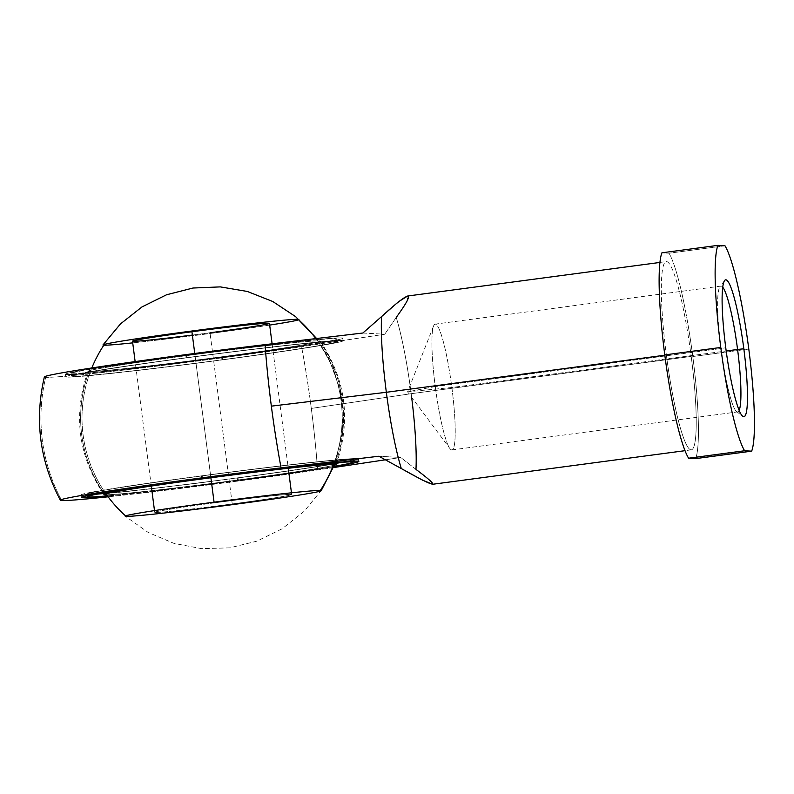 <?xml version="1.0" encoding="UTF-8"?>
<svg xmlns="http://www.w3.org/2000/svg" width="794" height="794" viewBox="0 0 794 794"><rect width="100%" height="100%" fill="white"/><g stroke="black" fill="none" stroke-linecap="round" stroke-linejoin="round"><path stroke-width="0.6" stroke-dasharray="3.97 2.98" d="M432.72 484.261L429.643 480.072L415.967 469.383A94.952 12.228 82.4 0 0 411.193 393.695L691.207 356.427A94.952 12.228 -97.6 0 1 691.316 449.841A94.952 12.228 -97.6 0 1 666.365 355.007L664.816 355.216L666.365 355.007A94.952 12.228 82.4 0 0 691.008 449.851A94.952 12.228 82.4 0 0 691.207 356.427A94.952 12.228 82.4 0 0 666.563 261.583A94.952 12.228 82.4 0 0 666.365 355.007A94.952 12.228 -97.6 0 1 666.255 261.593A94.952 12.228 -97.6 0 1 691.207 356.427L411.193 393.695A94.952 12.228 -97.6 0 1 411.649 397.298M692.795 356.516L748.792 349.062L692.795 356.516A107.041 13.786 -97.6 0 1 695.653 458.614A107.041 13.786 82.4 0 0 692.795 356.516A107.041 13.786 82.4 0 0 668.975 253.226L661.918 252.82L668.975 253.226A107.041 13.786 -97.6 0 1 692.795 356.516M311.308 408.424L411.193 393.695L311.308 408.424A152.666 19.661 -97.6 0 1 317.58 469.939A152.666 19.661 82.4 0 0 311.308 408.424A152.666 19.661 82.4 0 0 301.571 346.71A152.666 19.661 -97.6 0 1 311.308 408.424M415.967 469.383L400.722 457.483L385.249 459.825L400.722 457.483L378.877 456.242L400.722 457.483L415.967 469.383M333.5 467.567L317.58 469.939A161.073 3.93 -7.4 0 1 108.133 496.816A161.073 3.93 172.6 0 0 317.58 469.939L333.5 467.567M61.753 500.528A172.645 171.157 93.3 0 1 45.744 377.299A161.073 3.93 172.6 0 0 143.208 367.791A161.073 3.93 172.6 0 0 301.571 346.71A161.073 3.93 -7.4 0 1 143.208 367.791A161.073 3.93 -7.4 0 1 45.744 377.299A172.645 171.157 -86.7 0 0 61.753 500.528M88.948 371.552A132.588 131.447 -86.7 0 0 104.52 494.166A132.588 131.447 93.3 0 1 88.948 371.552A117.125 2.858 -7.4 0 1 87.936 371.274A117.125 2.858 -7.4 0 1 188.754 355.355A117.125 2.858 -7.4 0 1 319.208 340.894A117.125 2.858 -7.4 0 1 320.21 341.102A117.125 2.858 -7.4 0 1 212.693 357.985A117.125 2.858 -7.4 0 1 88.948 371.552A117.125 2.858 172.6 0 0 219.402 357.092A117.125 2.858 172.6 0 0 319.208 340.894A132.588 131.447 93.3 0 1 335.217 464.133A132.588 131.447 -86.7 0 0 319.208 340.894A117.125 2.858 172.6 0 0 188.754 355.355A117.125 2.858 172.6 0 0 88.948 371.552M106.654 494.801A117.125 2.858 172.6 0 0 235.411 480.33A117.125 2.858 172.6 0 0 334.482 465.105A117.125 2.858 -7.4 0 1 235.411 480.33A117.125 2.858 -7.4 0 1 106.654 494.801M341.946 462.326A133.968 3.275 -7.4 0 1 237.277 477.879L237.614 480.449A133.968 3.275 172.6 0 0 333.986 466.366A133.968 3.275 -7.4 0 1 237.614 480.449L237.277 477.879A133.968 3.275 172.6 0 0 352.605 459.637A133.968 3.275 172.6 0 0 202.222 475.894L202.539 478.316L202.222 475.894A133.968 3.275 -7.4 0 1 344.894 461.751M238.379 480.499L238.051 477.928A139.843 3.414 -7.4 0 1 81.077 494.9A139.843 3.414 -7.4 0 1 201.458 475.844L201.785 478.415L201.458 475.844A139.843 3.414 -7.4 0 1 358.431 458.872A139.843 3.414 -7.4 0 1 238.051 477.928L238.379 480.499A139.843 3.414 172.6 0 0 333.877 466.654A139.843 3.414 -7.4 0 1 238.379 480.499A139.843 3.414 -7.4 0 1 107.577 496.071A139.843 3.414 172.6 0 0 238.379 480.499M222.707 359.831L222.38 357.26A139.843 3.414 -7.4 0 1 65.406 374.232A139.843 3.414 -7.4 0 1 185.786 355.186L186.114 357.747A139.843 3.414 172.6 0 0 65.733 376.803A139.843 3.414 172.6 0 0 222.707 359.831A139.843 3.414 -7.4 0 1 66.944 377.09A139.843 3.414 -7.4 0 1 186.114 357.747A139.843 3.414 -7.4 0 1 341.877 340.497A139.843 3.414 -7.4 0 1 222.707 359.831A139.843 3.414 172.6 0 0 343.087 340.775A139.843 3.414 172.6 0 0 186.114 357.747L185.786 355.186A139.843 3.414 -7.4 0 1 342.76 338.214A139.843 3.414 -7.4 0 1 222.38 357.26L222.707 359.831M221.943 359.791L221.605 357.221A133.968 3.275 172.6 0 0 336.934 338.969A133.968 3.275 172.6 0 0 186.55 355.226L186.888 357.796A133.968 3.275 -7.4 0 1 337.271 341.539A133.968 3.275 -7.4 0 1 221.943 359.791A133.968 3.275 -7.4 0 1 71.559 376.048A133.968 3.275 -7.4 0 1 186.888 357.796L186.55 355.226A133.968 3.275 172.6 0 0 71.222 373.478A133.968 3.275 172.6 0 0 221.605 357.221L221.943 359.791A133.968 3.275 172.6 0 0 336.11 341.261A133.968 3.275 172.6 0 0 186.888 357.796A133.968 3.275 172.6 0 0 72.72 376.316A133.968 3.275 172.6 0 0 221.943 359.791M435.261 386.559L407.56 391.819L451.865 387.502A63.451 8.168 82.4 0 0 433.593 325.987A63.451 8.168 82.4 0 0 435.261 386.559L720.972 348.526A63.451 8.168 82.4 0 0 737.646 411.897A63.451 8.168 82.4 0 0 739.135 410.339A63.451 8.168 -97.6 0 1 736.524 411.5A63.451 8.168 -97.6 0 1 720.972 348.526L725.756 347.752L720.972 348.526A63.451 8.168 -97.6 0 1 719.93 286.773A63.451 8.168 -97.6 0 1 722.739 287.21A63.451 8.168 82.4 0 0 720.902 286.098A63.451 8.168 82.4 0 0 720.972 348.526L435.261 386.559A63.451 8.168 -97.6 0 1 435.191 324.131A63.451 8.168 -97.6 0 1 451.865 387.502A63.451 8.168 -97.6 0 1 451.935 449.92A63.451 8.168 -97.6 0 1 435.261 386.559A63.451 8.168 82.4 0 0 449.9 448.55A63.451 8.168 82.4 0 0 451.865 387.502L726.182 350.988L451.865 387.502L407.56 391.819L435.261 386.559M362.868 333.014L384.713 334.254L301.571 346.71L384.713 334.254L362.868 333.014M222.38 357.26A139.843 3.414 172.6 0 0 341.549 337.926A139.843 3.414 172.6 0 0 185.786 355.186A139.843 3.414 172.6 0 0 66.617 374.52A139.843 3.414 172.6 0 0 222.38 357.26M201.458 475.844A139.843 3.414 172.6 0 0 82.288 495.188A139.843 3.414 172.6 0 0 238.051 477.928A139.843 3.414 172.6 0 0 357.221 458.595A139.843 3.414 172.6 0 0 201.458 475.844M94.903 494.225A133.968 3.275 -7.4 0 1 202.222 475.894A133.968 3.275 172.6 0 0 86.893 494.146A133.968 3.275 172.6 0 0 237.277 477.879A133.968 3.275 -7.4 0 1 97.89 494.017M237.614 480.449A133.968 3.275 -7.4 0 1 107.398 495.833A133.968 3.275 172.6 0 0 237.614 480.449M724.982 245.773L668.975 253.226L724.982 245.773M221.605 357.221A133.968 3.275 -7.4 0 1 72.383 373.756A133.968 3.275 -7.4 0 1 186.55 355.226A133.968 3.275 -7.4 0 1 335.773 338.691A133.968 3.275 -7.4 0 1 221.605 357.221M396.236 317.431L384.713 334.254L396.236 317.431A94.952 12.228 -97.6 0 1 411.193 393.695A94.952 12.228 82.4 0 0 396.236 317.431L407.034 301.472L407.659 296.013M44.355 376.932A161.073 3.93 172.6 0 0 45.744 377.299M333.758 464.103A131.208 130.077 -86.7 0 0 341.063 400.672A131.208 130.077 -86.7 0 0 315.833 338.581A131.208 130.077 93.3 0 1 341.063 400.672A131.208 130.077 93.3 0 1 333.758 464.103M126.057 516.348A131.208 130.077 93.3 0 1 125.551 515.892A131.208 130.077 -86.7 0 0 126.057 516.348A98.813 2.412 -7.4 0 1 125.234 516.189L148.131 532.407L174.015 543.404L201.616 548.634L229.665 547.86L256.909 541.151L282.138 528.784L304.171 511.306L321.937 489.59L335.604 462.108L342.502 432.234L343.107 410.945L340.239 389.685L327.932 356.238L315.089 336.557L298.931 319.486A98.813 2.412 -7.4 0 1 298.613 319.793A98.813 2.412 172.6 0 0 298.931 319.486M83.102 435.003A131.208 130.077 -86.7 0 0 105.91 493.749A131.208 130.077 93.3 0 1 83.102 435.003A131.208 130.077 93.3 0 1 91.806 367.969A131.208 130.077 -86.7 0 0 83.102 435.003M214.162 502.9L214.062 502.175L214.162 502.9A69.058 1.687 172.6 0 0 154.711 512.309A69.058 1.687 172.6 0 0 232.235 503.932A69.058 1.687 172.6 0 0 291.676 494.523A69.058 1.687 172.6 0 0 214.162 502.9A69.058 1.687 -7.4 0 1 291.08 494.384A69.058 1.687 -7.4 0 1 232.235 503.932L210.003 332.775L232.235 503.932A69.058 1.687 -7.4 0 1 155.316 512.448A69.058 1.687 -7.4 0 1 214.162 502.9M210.896 477.77L194.758 353.469L210.896 477.77M269.454 323.366A69.058 1.687 -7.4 0 1 210.003 332.775A69.058 1.687 -7.4 0 1 132.489 341.152M269.672 325.083A98.813 2.412 -7.4 0 1 132.707 342.869A98.813 2.412 172.6 0 0 269.672 325.083M192.366 335.068A69.058 1.687 172.6 0 0 210.003 332.775M691.316 449.841L685.004 450.684M336.229 464.411C351.295 420.651 345.956 379.552 320.21 341.102M352.605 459.637L352.943 462.197M81.077 494.9L81.405 497.461M65.406 374.232L65.733 376.803M336.934 338.969L337.271 341.539M433.593 325.987L407.56 391.819L449.9 448.55M451.935 449.92L737.646 411.897M736.524 411.5L742.678 416.294M724.614 280.54L719.93 286.773M720.902 286.098L435.191 324.131M71.559 376.048L71.222 373.478M343.087 340.775L342.76 338.214M358.759 461.443L358.431 458.872M87.231 496.707L86.893 494.146M87.936 371.274C72.869 415.024 78.209 456.123 103.954 494.573M659.953 262.437L666.255 261.593M272.104 343.802L288.272 468.271M291.458 492.806L291.676 494.523M154.711 512.309L154.493 510.602M151.307 486.057L135.139 361.588M334.86 464.113L342.581 431.509L341.946 399.064L333.272 367.553L316.588 338.492"/><path stroke-width="1.19" d="M45.744 377.299A161.073 3.93 -7.4 0 1 106.704 365.716A161.073 3.93 -7.4 0 1 265.077 344.636L362.868 333.014L381.557 316.598A94.952 12.228 82.4 0 0 386.341 392.286L664.816 355.216L386.341 392.286L271.349 406.151A152.666 19.661 82.4 0 0 281.086 467.865L378.877 456.242L401.298 468.549A94.952 12.228 -97.6 0 1 386.341 392.286A94.952 12.228 82.4 0 0 401.298 468.549L422.676 480.231L432.72 484.261L685.004 450.684M748.792 349.062A107.041 13.786 -97.6 0 1 751.66 451.161L695.653 458.614L751.66 451.161L744.603 450.754A107.041 13.786 -97.6 0 1 720.783 347.464L664.776 354.918A107.041 13.786 82.4 0 0 688.596 458.207L744.603 450.754L688.596 458.207L695.653 458.614L688.596 458.207A107.041 13.786 -97.6 0 1 664.776 354.918A107.041 13.786 -97.6 0 1 661.918 252.82L717.925 245.366L724.982 245.773L717.925 245.366L661.918 252.82A107.041 13.786 82.4 0 0 664.776 354.918L720.783 347.464A107.041 13.786 -97.6 0 1 717.925 245.366A107.041 13.786 82.4 0 0 720.783 347.464A107.041 13.786 82.4 0 0 744.603 450.754L751.66 451.161A107.041 13.786 82.4 0 0 748.792 349.062A107.041 13.786 82.4 0 0 724.982 245.773A107.041 13.786 -97.6 0 1 748.792 349.062M411.649 397.298A94.952 12.228 -97.6 0 1 415.967 469.383C442.367 489.213 437.474 488.935 401.298 468.549L378.877 456.242L281.086 467.865A161.073 3.93 172.6 0 0 122.703 488.945A161.073 3.93 172.6 0 0 61.753 500.528A161.073 3.93 172.6 0 0 108.133 496.816A161.073 3.93 -7.4 0 1 61.753 500.528A161.073 3.93 -7.4 0 1 60.374 500.24A161.073 3.93 -7.4 0 1 281.086 467.865A152.666 19.661 -97.6 0 1 271.349 406.151A152.666 19.661 -97.6 0 1 265.077 344.636A161.073 3.93 172.6 0 0 44.355 376.932C34.4 420.016 39.74 461.116 60.374 500.24M385.249 459.825L333.5 467.567L385.249 459.825M104.52 494.166A132.588 131.447 -86.7 0 0 104.957 494.781A117.125 2.858 172.6 0 0 106.654 494.801A117.125 2.858 -7.4 0 1 104.957 494.781A117.125 2.858 -7.4 0 1 204.763 478.584A117.125 2.858 -7.4 0 1 335.217 464.133A117.125 2.858 -7.4 0 1 334.482 465.105A117.125 2.858 172.6 0 0 336.229 464.411A117.125 2.858 172.6 0 0 335.217 464.133A117.125 2.858 172.6 0 0 211.472 477.69A117.125 2.858 172.6 0 0 103.954 494.573A117.125 2.858 172.6 0 0 104.957 494.781A132.588 131.447 93.3 0 1 104.52 494.166M202.539 478.316L202.559 478.454A133.968 3.275 -7.4 0 1 352.943 462.197A133.968 3.275 -7.4 0 1 333.986 466.366A133.968 3.275 172.6 0 0 331.128 463.23A133.968 3.275 172.6 0 0 202.559 478.454L202.539 478.316M201.785 478.415A139.843 3.414 172.6 0 0 81.405 497.461A139.843 3.414 172.6 0 0 107.577 496.071A139.843 3.414 -7.4 0 1 201.785 478.415A139.843 3.414 -7.4 0 1 338.502 462.287A139.843 3.414 -7.4 0 1 333.877 466.654A139.843 3.414 172.6 0 0 358.759 461.443A139.843 3.414 172.6 0 0 201.785 478.415M737.576 349.469L726.182 350.988L737.576 349.469A63.451 8.168 -97.6 0 1 739.135 410.339A63.451 8.168 82.4 0 0 737.576 349.469L743.829 348.774L737.576 349.469A63.451 8.168 82.4 0 0 722.739 287.21A63.451 8.168 -97.6 0 1 737.576 349.469M725.756 347.752A69.058 8.893 82.4 0 0 742.678 416.294A69.058 8.893 82.4 0 0 743.829 348.774A69.058 8.893 82.4 0 0 724.614 280.54A69.058 8.893 82.4 0 0 725.756 347.752A69.058 8.893 -97.6 0 1 725.895 279.806A69.058 8.893 -97.6 0 1 743.829 348.774A69.058 8.893 -97.6 0 1 743.68 416.721A69.058 8.893 -97.6 0 1 725.756 347.752M97.89 494.017A133.968 3.275 -7.4 0 1 94.903 494.225M344.894 461.751A133.968 3.275 -7.4 0 1 341.946 462.326M107.398 495.833A133.968 3.275 -7.4 0 1 87.231 496.707A133.968 3.275 -7.4 0 1 202.559 478.454A133.968 3.275 172.6 0 0 107.398 495.833M659.953 262.437L407.659 296.013L398.37 301.849L381.557 316.598C411.54 289.264 416.433 289.542 396.236 317.431M271.349 406.151L386.341 392.286A94.952 12.228 -97.6 0 1 381.557 316.598L362.868 333.014L265.077 344.636A152.666 19.661 82.4 0 0 271.349 406.151M125.234 516.189A98.813 2.412 -7.4 0 1 215.521 501.987A98.813 2.412 -7.4 0 1 320.329 490.484A131.208 130.077 -86.7 0 0 333.758 464.103A131.208 130.077 93.3 0 1 320.329 490.484A98.813 2.412 172.6 0 0 210.271 502.681A98.813 2.412 172.6 0 0 126.057 516.348A98.813 2.412 172.6 0 0 236.126 504.15A98.813 2.412 172.6 0 0 320.329 490.484A98.813 2.412 -7.4 0 1 321.173 490.742A98.813 2.412 -7.4 0 1 228.791 505.123A98.813 2.412 -7.4 0 1 126.057 516.348M105.91 493.749A131.208 130.077 -86.7 0 0 125.551 515.892A131.208 130.077 93.3 0 1 105.91 493.749M103.835 345.192A131.208 130.077 -86.7 0 0 91.806 367.969A131.208 130.077 93.3 0 1 103.835 345.192A98.813 2.412 -7.4 0 1 188.039 331.525A98.813 2.412 -7.4 0 1 298.107 319.327A98.813 2.412 172.6 0 0 195.384 330.552A98.813 2.412 172.6 0 0 102.992 344.933A98.813 2.412 172.6 0 0 103.835 345.192A98.813 2.412 172.6 0 0 132.707 342.869A98.813 2.412 -7.4 0 1 103.835 345.192M315.833 338.581A131.208 130.077 -86.7 0 0 298.107 319.327A98.813 2.412 -7.4 0 1 298.931 319.486A98.813 2.412 172.6 0 0 298.107 319.327A131.208 130.077 93.3 0 1 315.833 338.581M214.062 502.175L210.896 477.77L214.062 502.175M135.139 361.588L132.489 341.152A69.058 1.687 -7.4 0 1 191.93 331.743L194.758 353.469L191.93 331.743A69.058 1.687 -7.4 0 1 269.454 323.366L272.104 343.802M298.613 319.793A98.813 2.412 -7.4 0 1 269.672 325.083A98.813 2.412 172.6 0 0 298.613 319.793M210.003 332.775A69.058 1.687 172.6 0 0 268.848 323.227A69.058 1.687 172.6 0 0 191.93 331.743A69.058 1.687 172.6 0 0 132.489 341.152A69.058 1.687 172.6 0 0 192.366 335.068M352.814 461.225L352.943 462.197M87.231 496.707L87.102 495.734M316.588 338.492L295.586 316.627L272.799 301.522L247.311 291.448L220.325 286.892L193.002 288.024L166.512 294.792L141.977 306.931L120.47 323.912L102.992 344.933M288.272 468.271L291.458 492.806M154.493 510.602L151.307 486.057M321.173 490.742L334.86 464.113"/></g></svg>
